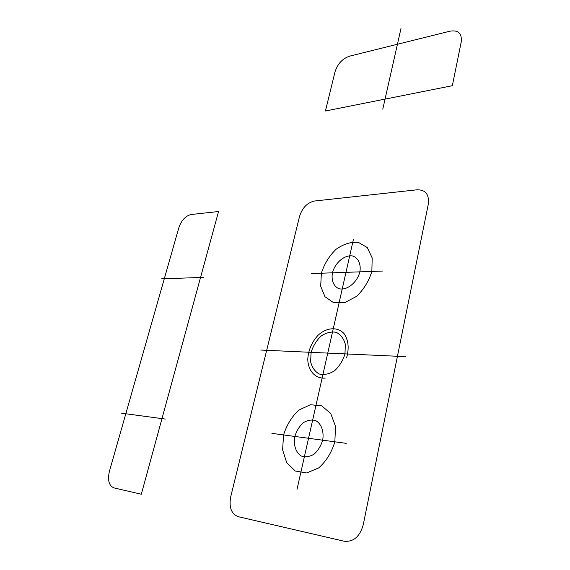 <?xml version="1.0" encoding="UTF-8"?>
<svg xmlns="http://www.w3.org/2000/svg" width="570" height="570" viewBox="0 0 570 570"><rect width="100%" height="100%" fill="white"/><g stroke="black" fill="none" stroke-linecap="round" stroke-linejoin="round"><path stroke-width="0.85" d="M299.535 216.436L230.708 496.833C228.834 507.328 231.327 513.941 238.203 516.677L344.166 541.229C353.471 542.12 359.82 536.662 363.225 524.842L428.298 204.188C429.345 194.555 425.633 189.753 417.169 189.782L314.49 201.018C307.294 202.635 302.307 207.772 299.535 216.436M297.006 489.416L353.436 239.279M218.552 211.513L141.324 494.233L113.964 487.899C108.92 485.747 107.409 480.175 109.44 471.198L178.78 227.922C181.438 220.319 185.542 215.852 191.1 214.519L218.552 211.513M271.911 433.371L346.239 443.339M311.227 273.572L382.962 271.035M260.775 350.044L405.669 356.649M165.286 419.064L121.624 413.2M161.025 278.873L203.597 277.369M294.804 436.442C293.272 444.899 295.802 452.637 301.331 456.043C305.42 457.382 309.653 456.77 314.027 454.205C318.046 450.571 320.931 445.897 322.684 440.183C324.152 431.462 321.352 423.745 315.716 420.61C311.612 419.463 307.437 420.19 303.204 422.783C299.328 426.367 296.528 430.913 294.804 436.442M332.438 272.816C331.099 280.369 333.728 286.674 339.228 288.783C347.123 290.615 357.24 282.399 359.884 271.847C361.166 264.095 358.281 257.847 352.688 255.98C344.729 254.512 335.082 262.62 332.438 272.816M283.575 434.931L282.599 449.801L286.71 462.683L295.26 471.012L306.696 472.957L318.744 467.899C326.261 461.166 331.633 452.473 334.861 441.814L335.495 426.317L330.728 413.492L321.708 405.854L310.329 404.721L298.837 410.101C291.812 416.634 286.724 424.914 283.575 434.931M321.359 273.208L320.689 286.226L324.986 296.742L333.55 302.634L344.814 302.577L356.535 296.379C363.774 289.432 368.883 281.117 371.854 271.427L372.189 257.939L367.287 247.565L358.295 242.307C350.835 241.73 343.368 244.095 335.901 249.404C329.118 256.122 324.266 264.06 321.359 273.208M346.56 357.967C349.289 348.306 348.484 340.226 344.145 333.742C337.761 326.517 326.703 327.308 318.103 335.231C311.79 342.093 308.341 350.115 307.772 359.299C308.042 370.799 315.353 378.936 325.242 378.081M311.113 352.338L310.607 361.651C311.982 367.394 314.854 371.512 319.221 374.005C324.202 375.146 329.332 374.055 334.618 370.714C339.471 366.182 342.926 360.575 344.978 353.885L345.334 344.33C343.76 338.573 340.732 334.569 336.236 332.317C331.241 331.427 326.204 332.666 321.117 336.036C316.471 340.475 313.137 345.912 311.113 352.338M461.223 41.952L452.345 85.7L325.42 111L335.032 71.82C337.597 63.876 342.42 58.667 349.495 56.181L450.122 31.151C458.387 29.882 462.085 33.48 461.223 41.952M400.981 28.5L382.776 109.191"/></g></svg>
